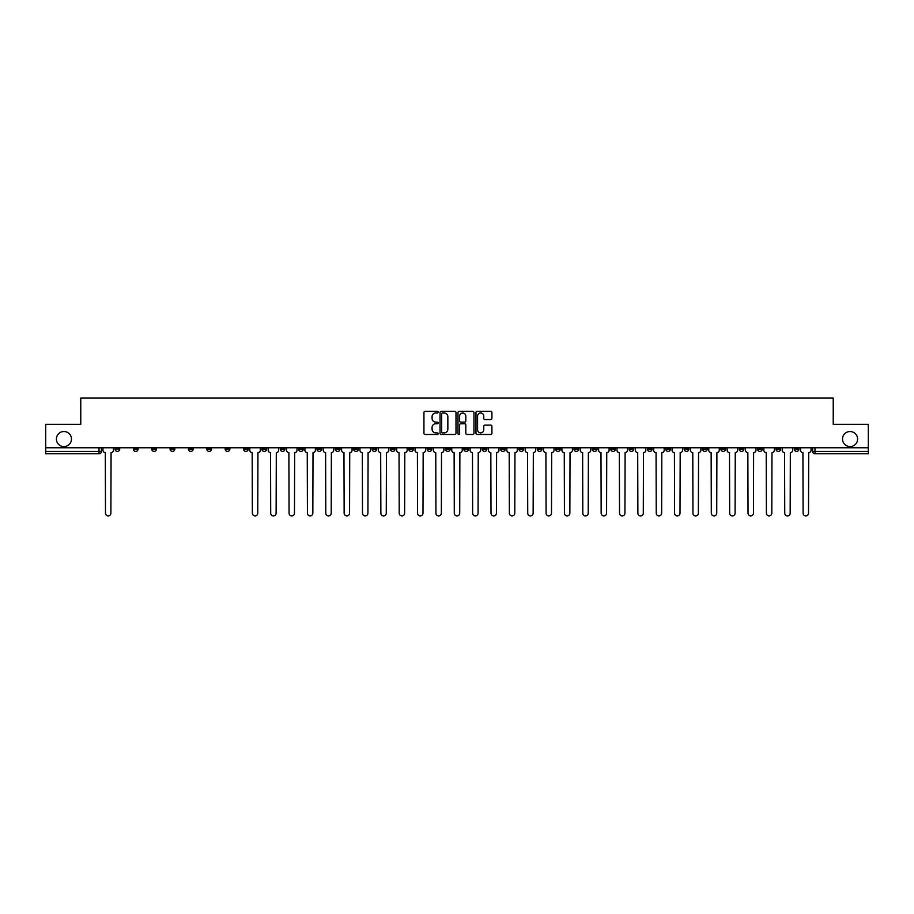 <?xml version="1.0" encoding="UTF-8"?>
<svg xmlns="http://www.w3.org/2000/svg" width="914" height="914" viewBox="0 0 914 914"><rect width="100%" height="100%" fill="white"/><g stroke="black" fill="none" stroke-linecap="round" stroke-linejoin="round"><path stroke-width="1.37" d="M438.172 412.191A0.811 0.811 0 0 0 437.36 411.38L425.09 411.38A1.154 1.154 0 0 0 423.936 412.534L423.936 433.327A1.154 1.154 0 0 0 425.09 434.481L437.36 434.481A0.811 0.811 0 0 0 438.172 433.67A0.811 0.811 0 0 0 437.36 432.87L435.772 432.87A3.702 3.702 0 0 1 432.082 429.169L432.082 427.432A3.702 3.702 0 0 1 435.772 423.742L437.36 423.742A0.811 0.811 0 0 0 438.172 422.931A0.811 0.811 0 0 0 437.36 422.119L435.772 422.119A3.702 3.702 0 0 1 432.082 418.429L432.082 416.693A3.702 3.702 0 0 1 435.772 413.002L437.36 413.002A0.811 0.811 0 0 0 438.172 412.191M842.525 439.051A7.529 7.529 0 0 0 850.054 446.58A7.529 7.529 0 0 0 857.595 439.051A7.529 7.529 0 0 0 850.054 431.522A7.529 7.529 0 0 0 842.525 439.051M56.405 439.051A7.529 7.529 0 0 0 63.946 446.58A7.529 7.529 0 0 0 71.475 439.051A7.529 7.529 0 0 0 63.946 431.522A7.529 7.529 0 0 0 56.405 439.051M720.849 447.757L720.849 449.06L725.556 449.06A2.354 2.354 0 0 1 723.203 451.413A2.354 2.354 0 0 1 720.849 449.06L720.849 447.757M610.689 447.757L610.689 449.06L615.396 449.06A2.354 2.354 0 0 1 613.043 451.413A2.354 2.354 0 0 1 610.689 449.06L610.689 447.757M592.329 447.757L592.329 449.06L597.048 449.06A2.354 2.354 0 0 1 594.694 451.413A2.354 2.354 0 0 1 592.329 449.06L592.329 447.757M482.181 447.757L482.181 449.06L486.888 449.06A2.354 2.354 0 0 1 484.534 451.413A2.354 2.354 0 0 1 482.181 449.06L482.181 447.757M463.821 447.757L463.821 449.06L468.528 449.06A2.354 2.354 0 0 1 466.174 451.413A2.354 2.354 0 0 1 463.821 449.06L463.821 447.757M445.472 447.757L445.472 449.06L450.179 449.06A2.354 2.354 0 0 1 447.826 451.413A2.354 2.354 0 0 1 445.472 449.06L445.472 447.757M408.752 447.757L408.752 449.06L413.459 449.06A2.354 2.354 0 0 1 411.106 451.413A2.354 2.354 0 0 1 408.752 449.06L408.752 447.757M372.032 449.06L372.032 447.757L372.032 449.06A2.354 2.354 0 0 0 374.386 451.413A2.354 2.354 0 0 1 372.032 449.06L376.739 449.06A2.354 2.354 0 0 1 374.386 451.413A2.354 2.354 0 0 0 376.739 449.06L376.739 447.757L376.739 449.06M353.672 449.06L353.672 447.757L353.672 449.06A2.354 2.354 0 0 0 356.026 451.413A2.354 2.354 0 0 1 353.672 449.06L358.379 449.06A2.354 2.354 0 0 1 356.026 451.413M335.312 449.06L335.312 447.757L335.312 449.06A2.354 2.354 0 0 0 337.666 451.413A2.354 2.354 0 0 1 335.312 449.06L340.019 449.06A2.354 2.354 0 0 1 337.666 451.413A2.354 2.354 0 0 0 340.019 449.06L340.019 447.757L340.019 449.06M316.952 447.757L316.952 449.06L321.671 449.06A2.354 2.354 0 0 1 319.306 451.413A2.354 2.354 0 0 1 316.952 449.06L316.952 447.757M298.604 447.757L298.604 449.06L303.311 449.06A2.354 2.354 0 0 1 300.957 451.413A2.354 2.354 0 0 1 298.604 449.06L298.604 447.757M280.244 447.757L280.244 449.06L284.951 449.06A2.354 2.354 0 0 1 282.597 451.413A2.354 2.354 0 0 1 280.244 449.06L280.244 447.757M261.884 449.06L261.884 447.757L261.884 449.06A2.354 2.354 0 0 0 264.237 451.413A2.354 2.354 0 0 1 261.884 449.06L266.591 449.06A2.354 2.354 0 0 1 264.237 451.413M225.164 449.06L225.164 447.757L225.164 449.06A2.354 2.354 0 0 0 227.517 451.413A2.354 2.354 0 0 1 225.164 449.06L229.871 449.06A2.354 2.354 0 0 1 227.517 451.413A2.354 2.354 0 0 0 229.871 449.06L229.871 447.757L229.871 449.06M206.804 449.06L206.804 447.757L206.804 449.06A2.354 2.354 0 0 0 209.157 451.413A2.354 2.354 0 0 1 206.804 449.06L211.511 449.06A2.354 2.354 0 0 1 209.157 451.413A2.354 2.354 0 0 0 211.511 449.06L211.511 447.757L211.511 449.06M188.444 449.06L188.444 447.757L188.444 449.06A2.354 2.354 0 0 0 190.798 451.413A2.354 2.354 0 0 1 188.444 449.06L193.151 449.06A2.354 2.354 0 0 1 190.798 451.413A2.354 2.354 0 0 0 193.151 449.06L193.151 447.757L193.151 449.06M170.095 449.06L170.095 447.757L170.095 449.06A2.354 2.354 0 0 0 172.449 451.413A2.354 2.354 0 0 1 170.095 449.06L174.803 449.06A2.354 2.354 0 0 1 172.449 451.413M151.735 449.06L151.735 447.757L151.735 449.06A2.354 2.354 0 0 0 154.089 451.413A2.354 2.354 0 0 1 151.735 449.06L156.443 449.06A2.354 2.354 0 0 1 154.089 451.413A2.354 2.354 0 0 0 156.443 449.06L156.443 447.757L156.443 449.06M133.375 449.06L133.375 447.757L133.375 449.06A2.354 2.354 0 0 0 135.729 451.413A2.354 2.354 0 0 1 133.375 449.06L138.083 449.06A2.354 2.354 0 0 1 135.729 451.413A2.354 2.354 0 0 0 138.083 449.06L138.083 447.757L138.083 449.06M490.761 419.526A1.154 1.154 0 0 0 491.915 418.372L491.915 412.534A1.154 1.154 0 0 0 490.761 411.38L477.131 411.38A1.154 1.154 0 0 0 475.977 412.534L475.977 433.327A1.154 1.154 0 0 0 477.131 434.481L490.761 434.481A1.154 1.154 0 0 0 491.915 433.327L491.915 426.278A1.154 1.154 0 0 0 490.761 425.124L484.923 425.124A1.154 1.154 0 0 0 483.769 426.278L483.769 429.774A3.085 3.085 0 0 1 480.684 432.87A3.085 3.085 0 0 1 477.588 429.774L477.588 416.087A3.085 3.085 0 0 1 480.684 413.002A3.085 3.085 0 0 1 483.769 416.087L483.769 418.372A1.154 1.154 0 0 0 484.923 419.526L490.761 419.526M45.7 447.757L45.7 424.347L80.775 424.347L80.775 398.104L833.225 398.104L833.225 424.347L868.3 424.347L868.3 447.757L45.7 447.757L45.7 451.413L101.363 451.413L101.363 447.757L101.363 451.413A2.354 2.354 0 0 1 99.009 453.767L45.7 453.767L45.7 451.413M455.995 412.534A1.154 1.154 0 0 0 454.829 411.38L441.199 411.38A1.154 1.154 0 0 0 440.045 412.534L440.045 433.327A1.154 1.154 0 0 0 441.199 434.481L454.829 434.481A1.154 1.154 0 0 0 455.995 433.327L455.995 412.534M459.171 411.38L472.801 411.38A1.154 1.154 0 0 1 473.955 412.534L473.955 433.327A1.154 1.154 0 0 1 472.801 434.481L466.963 434.481A1.154 1.154 0 0 1 465.809 433.327L465.809 424.896A1.154 1.154 0 0 0 464.655 423.742L460.782 423.742A1.154 1.154 0 0 0 459.628 424.896L459.628 433.67A0.811 0.811 0 0 1 458.817 434.481A0.811 0.811 0 0 1 458.005 433.67L458.005 412.534A1.154 1.154 0 0 1 459.171 411.38M812.637 447.757L812.637 451.413L868.3 451.413L868.3 453.767L814.991 453.767A2.354 2.354 0 0 1 812.637 451.413M868.3 447.757L868.3 451.413M798.985 447.757L798.985 449.06A2.354 2.354 0 0 1 796.631 451.413A2.354 2.354 0 0 1 794.277 449.06A2.354 2.354 0 0 0 796.631 451.413M794.277 447.757L794.277 449.06L798.985 449.06M780.625 447.757L780.625 449.06A2.354 2.354 0 0 1 778.271 451.413A2.354 2.354 0 0 1 775.917 449.06L780.625 449.06A2.354 2.354 0 0 1 778.271 451.413M775.917 447.757L775.917 449.06M762.265 447.757L762.265 449.06A2.354 2.354 0 0 1 759.911 451.413A2.354 2.354 0 0 1 757.557 449.06A2.354 2.354 0 0 0 759.911 451.413M757.557 447.757L757.557 449.06L762.265 449.06M743.905 447.757L743.905 449.06A2.354 2.354 0 0 1 741.551 451.413A2.354 2.354 0 0 1 739.197 449.06L743.905 449.06M739.197 447.757L739.197 449.06M725.556 447.757L725.556 449.06A2.354 2.354 0 0 1 723.203 451.413M707.196 447.757L707.196 449.06A2.354 2.354 0 0 1 704.843 451.413A2.354 2.354 0 0 1 702.489 449.06L707.196 449.06M702.489 447.757L702.489 449.06M688.836 447.757L688.836 449.06A2.354 2.354 0 0 1 686.483 451.413A2.354 2.354 0 0 1 684.129 449.06L688.836 449.06M684.129 447.757L684.129 449.06M670.476 447.757L670.476 449.06A2.354 2.354 0 0 1 668.123 451.413A2.354 2.354 0 0 1 665.769 449.06A2.354 2.354 0 0 0 668.123 451.413M665.769 447.757L665.769 449.06L670.476 449.06M652.116 447.757L652.116 449.06A2.354 2.354 0 0 1 649.763 451.413A2.354 2.354 0 0 1 647.409 449.06L652.116 449.06M647.409 447.757L647.409 449.06M633.756 447.757L633.756 449.06A2.354 2.354 0 0 1 631.403 451.413A2.354 2.354 0 0 1 629.049 449.06L633.756 449.06M629.049 447.757L629.049 449.06M615.396 447.757L615.396 449.06M597.048 447.757L597.048 449.06L597.048 447.757M578.688 447.757L578.688 449.06A2.354 2.354 0 0 1 576.334 451.413A2.354 2.354 0 0 1 573.981 449.06L578.688 449.06M573.981 447.757L573.981 449.06M560.328 447.757L560.328 449.06A2.354 2.354 0 0 1 557.974 451.413A2.354 2.354 0 0 1 555.621 449.06L560.328 449.06M555.621 447.757L555.621 449.06M541.968 447.757L541.968 449.06A2.354 2.354 0 0 1 539.614 451.413A2.354 2.354 0 0 1 537.261 449.06L541.968 449.06M537.261 447.757L537.261 449.06M523.608 447.757L523.608 449.06A2.354 2.354 0 0 1 521.254 451.413A2.354 2.354 0 0 1 518.901 449.06L523.608 449.06M518.901 447.757L518.901 449.06M505.248 447.757L505.248 449.06A2.354 2.354 0 0 1 502.894 451.413A2.354 2.354 0 0 1 500.541 449.06L505.248 449.06M500.541 447.757L500.541 449.06M486.888 447.757L486.888 449.06A2.354 2.354 0 0 1 484.534 451.413M468.528 447.757L468.528 449.06M450.179 449.06L450.179 447.757L450.179 449.06A2.354 2.354 0 0 1 447.826 451.413M431.819 447.757L431.819 449.06A2.354 2.354 0 0 1 429.466 451.413A2.354 2.354 0 0 1 427.112 449.06A2.354 2.354 0 0 0 429.466 451.413A2.354 2.354 0 0 0 431.819 449.06L427.112 449.06L427.112 447.757M413.459 449.06L413.459 447.757L413.459 449.06A2.354 2.354 0 0 1 411.106 451.413M395.099 447.757L395.099 449.06A2.354 2.354 0 0 1 392.746 451.413A2.354 2.354 0 0 1 390.392 449.06A2.354 2.354 0 0 0 392.746 451.413M390.392 447.757L390.392 449.06L395.099 449.06M358.379 447.757L358.379 449.06L358.379 447.757M321.671 449.06L321.671 447.757L321.671 449.06A2.354 2.354 0 0 1 319.306 451.413M303.311 449.06L303.311 447.757L303.311 449.06A2.354 2.354 0 0 1 300.957 451.413M284.951 449.06L284.951 447.757L284.951 449.06A2.354 2.354 0 0 1 282.597 451.413M266.591 447.757L266.591 449.06L266.591 447.757M248.231 449.06L248.231 447.757L248.231 449.06A2.354 2.354 0 0 1 245.877 451.413A2.354 2.354 0 0 1 243.524 449.06L248.231 449.06A2.354 2.354 0 0 1 245.877 451.413M243.524 447.757L243.524 449.06M174.803 447.757L174.803 449.06L174.803 447.757M119.723 447.757L119.723 449.06A2.354 2.354 0 0 1 117.369 451.413A2.354 2.354 0 0 1 115.015 449.06A2.354 2.354 0 0 0 117.369 451.413A2.354 2.354 0 0 0 119.723 449.06L119.723 447.757M115.015 447.757L115.015 449.06L119.723 449.06M99.009 447.757L99.009 453.767A2.354 2.354 0 0 0 101.363 451.413M442.479 413.002A0.811 0.811 0 0 0 441.668 413.802L441.668 432.059A0.811 0.811 0 0 0 442.479 432.87L444.147 432.87A3.702 3.702 0 0 0 447.849 429.169L447.849 416.693A3.702 3.702 0 0 0 444.147 413.002L442.479 413.002M465.809 416.144A3.085 3.085 0 0 0 462.713 413.059A3.085 3.085 0 0 0 459.628 416.144L459.628 420.966A1.154 1.154 0 0 0 460.782 422.119L464.655 422.119A1.154 1.154 0 0 0 465.809 420.966L465.809 416.144M102.951 447.757L102.951 450.236A2.354 2.354 0 0 0 105.304 452.59L105.487 513.188A2.708 2.708 0 0 0 108.195 515.896A2.708 2.708 0 0 0 110.891 513.188L111.074 452.59A2.354 2.354 0 0 0 113.427 450.236L113.427 447.757M249.819 447.757L249.819 450.236A2.354 2.354 0 0 0 252.173 452.59L252.355 513.188A2.708 2.708 0 0 0 255.052 515.896A2.708 2.708 0 0 0 257.759 513.188L257.942 452.59A2.354 2.354 0 0 0 260.296 450.236L260.296 447.757M268.179 447.757L268.179 450.236A2.354 2.354 0 0 0 270.533 452.59L270.704 513.188A2.708 2.708 0 0 0 273.412 515.896A2.708 2.708 0 0 0 276.119 513.188L276.302 452.59A2.354 2.354 0 0 0 278.656 450.236L278.656 447.757M286.539 447.757L286.539 450.236A2.354 2.354 0 0 0 288.893 452.59L289.064 513.188A2.708 2.708 0 0 0 291.772 515.896A2.708 2.708 0 0 0 294.479 513.188L294.662 452.59A2.354 2.354 0 0 0 297.016 450.236L297.016 447.757M304.899 447.757L304.899 450.236A2.354 2.354 0 0 0 307.253 452.59L307.424 513.188A2.708 2.708 0 0 0 310.132 515.896A2.708 2.708 0 0 0 312.839 513.188L313.011 452.59A2.354 2.354 0 0 0 315.364 450.236L315.364 447.757M323.259 447.757L323.259 450.236A2.354 2.354 0 0 0 325.613 452.59L325.784 513.188A2.708 2.708 0 0 0 328.492 515.896A2.708 2.708 0 0 0 331.199 513.188L331.371 452.59A2.354 2.354 0 0 0 333.724 450.236L333.724 447.757M341.608 447.757L341.608 450.236A2.354 2.354 0 0 0 343.961 452.59L344.144 513.188A2.708 2.708 0 0 0 346.852 515.896A2.708 2.708 0 0 0 349.559 513.188L349.731 452.59A2.354 2.354 0 0 0 352.084 450.236L352.084 447.757M359.967 447.757L359.967 450.236A2.354 2.354 0 0 0 362.321 452.59L362.504 513.188A2.708 2.708 0 0 0 365.212 515.896A2.708 2.708 0 0 0 367.919 513.188L368.091 452.59A2.354 2.354 0 0 0 370.444 450.236L370.444 447.757M378.327 447.757L378.327 450.236A2.354 2.354 0 0 0 380.681 452.59L380.864 513.188A2.708 2.708 0 0 0 383.572 515.896A2.708 2.708 0 0 0 386.268 513.188L386.451 452.59A2.354 2.354 0 0 0 388.804 450.236L388.804 447.757M396.687 447.757L396.687 450.236A2.354 2.354 0 0 0 399.041 452.59L399.212 513.188A2.708 2.708 0 0 0 401.92 515.896A2.708 2.708 0 0 0 404.628 513.188L404.811 452.59A2.354 2.354 0 0 0 407.164 450.236L407.164 447.757M415.047 447.757L415.047 450.236A2.354 2.354 0 0 0 417.401 452.59L417.572 513.188A2.708 2.708 0 0 0 420.28 515.896A2.708 2.708 0 0 0 422.988 513.188L423.171 452.59A2.354 2.354 0 0 0 425.524 450.236L425.524 447.757M433.407 447.757L433.407 450.236A2.354 2.354 0 0 0 435.761 452.59L435.932 513.188A2.708 2.708 0 0 0 438.64 515.896A2.708 2.708 0 0 0 441.348 513.188L441.519 452.59A2.354 2.354 0 0 0 443.884 450.236L443.884 447.757M451.767 447.757L451.767 450.236A2.354 2.354 0 0 0 454.121 452.59L454.292 513.188A2.708 2.708 0 0 0 457 515.896A2.708 2.708 0 0 0 459.708 513.188L459.879 452.59A2.354 2.354 0 0 0 462.233 450.236L462.233 447.757M470.116 447.757L470.116 450.236A2.354 2.354 0 0 0 472.481 452.59L472.652 513.188A2.708 2.708 0 0 0 475.36 515.896A2.708 2.708 0 0 0 478.068 513.188L478.239 452.59A2.354 2.354 0 0 0 480.593 450.236L480.593 447.757M488.476 447.757L488.476 450.236A2.354 2.354 0 0 0 490.829 452.59L491.012 513.188A2.708 2.708 0 0 0 493.72 515.896A2.708 2.708 0 0 0 496.428 513.188L496.599 452.59A2.354 2.354 0 0 0 498.953 450.236L498.953 447.757M506.836 447.757L506.836 450.236A2.354 2.354 0 0 0 509.189 452.59L509.372 513.188A2.708 2.708 0 0 0 512.08 515.896A2.708 2.708 0 0 0 514.788 513.188L514.959 452.59A2.354 2.354 0 0 0 517.313 450.236L517.313 447.757M525.196 447.757L525.196 450.236A2.354 2.354 0 0 0 527.549 452.59L527.732 513.188A2.708 2.708 0 0 0 530.428 515.896A2.708 2.708 0 0 0 533.136 513.188L533.319 452.59A2.354 2.354 0 0 0 535.673 450.236L535.673 447.757M543.556 447.757L543.556 450.236A2.354 2.354 0 0 0 545.909 452.59L546.081 513.188A2.708 2.708 0 0 0 548.788 515.896A2.708 2.708 0 0 0 551.496 513.188L551.679 452.59A2.354 2.354 0 0 0 554.033 450.236L554.033 447.757M561.916 447.757L561.916 450.236A2.354 2.354 0 0 0 564.269 452.59L564.441 513.188A2.708 2.708 0 0 0 567.148 515.896A2.708 2.708 0 0 0 569.856 513.188L570.039 452.59A2.354 2.354 0 0 0 572.393 450.236L572.393 447.757M580.276 447.757L580.276 450.236A2.354 2.354 0 0 0 582.629 452.59L582.801 513.188A2.708 2.708 0 0 0 585.508 515.896A2.708 2.708 0 0 0 588.216 513.188L588.388 452.59A2.354 2.354 0 0 0 590.741 450.236L590.741 447.757M598.636 447.757L598.636 450.236A2.354 2.354 0 0 0 600.989 452.59L601.161 513.188A2.708 2.708 0 0 0 603.868 515.896A2.708 2.708 0 0 0 606.576 513.188L606.747 452.59A2.354 2.354 0 0 0 609.101 450.236L609.101 447.757M616.984 447.757L616.984 450.236A2.354 2.354 0 0 0 619.338 452.59L619.521 513.188A2.708 2.708 0 0 0 622.228 515.896A2.708 2.708 0 0 0 624.936 513.188L625.107 452.59A2.354 2.354 0 0 0 627.461 450.236L627.461 447.757M635.344 447.757L635.344 450.236A2.354 2.354 0 0 0 637.698 452.59L637.881 513.188A2.708 2.708 0 0 0 640.588 515.896A2.708 2.708 0 0 0 643.296 513.188L643.467 452.59A2.354 2.354 0 0 0 645.821 450.236L645.821 447.757M653.704 447.757L653.704 450.236A2.354 2.354 0 0 0 656.058 452.59L656.241 513.188A2.708 2.708 0 0 0 658.948 515.896A2.708 2.708 0 0 0 661.645 513.188L661.827 452.59A2.354 2.354 0 0 0 664.181 450.236L664.181 447.757M672.064 447.757L672.064 450.236A2.354 2.354 0 0 0 674.418 452.59L674.589 513.188A2.708 2.708 0 0 0 677.297 515.896A2.708 2.708 0 0 0 680.005 513.188L680.187 452.59A2.354 2.354 0 0 0 682.541 450.236L682.541 447.757M690.424 447.757L690.424 450.236A2.354 2.354 0 0 0 692.778 452.59L692.949 513.188A2.708 2.708 0 0 0 695.657 515.896A2.708 2.708 0 0 0 698.365 513.188L698.547 452.59A2.354 2.354 0 0 0 700.901 450.236L700.901 447.757M708.784 447.757L708.784 450.236A2.354 2.354 0 0 0 711.138 452.59L711.309 513.188A2.708 2.708 0 0 0 714.017 515.896A2.708 2.708 0 0 0 716.725 513.188L716.896 452.59A2.354 2.354 0 0 0 719.261 450.236L719.261 447.757M727.144 447.757L727.144 450.236A2.354 2.354 0 0 0 729.498 452.59L729.669 513.188A2.708 2.708 0 0 0 732.377 515.896A2.708 2.708 0 0 0 735.085 513.188L735.256 452.59A2.354 2.354 0 0 0 737.609 450.236L737.609 447.757M745.504 447.757L745.504 450.236A2.354 2.354 0 0 0 747.858 452.59L748.029 513.188A2.708 2.708 0 0 0 750.737 515.896A2.708 2.708 0 0 0 753.444 513.188L753.616 452.59A2.354 2.354 0 0 0 755.969 450.236L755.969 447.757M763.853 447.757L763.853 450.236A2.354 2.354 0 0 0 766.206 452.59L766.389 513.188A2.708 2.708 0 0 0 769.097 515.896A2.708 2.708 0 0 0 771.804 513.188L771.976 452.59A2.354 2.354 0 0 0 774.329 450.236L774.329 447.757M782.213 447.757L782.213 450.236A2.354 2.354 0 0 0 784.566 452.59L784.749 513.188A2.708 2.708 0 0 0 787.457 515.896A2.708 2.708 0 0 0 790.164 513.188L790.336 452.59A2.354 2.354 0 0 0 792.689 450.236L792.689 447.757M800.573 447.757L800.573 450.236A2.354 2.354 0 0 0 802.926 452.59L803.109 513.188A2.708 2.708 0 0 0 805.805 515.896A2.708 2.708 0 0 0 808.513 513.188L808.696 452.59A2.354 2.354 0 0 0 811.049 450.236L811.049 447.757M814.991 447.757L814.991 453.767"/></g></svg>
